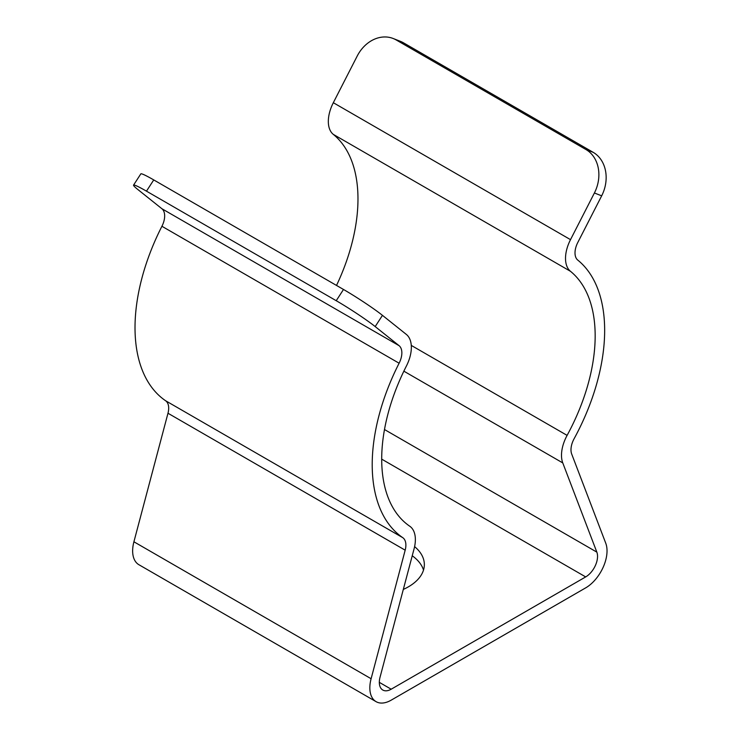 <?xml version="1.0" encoding="UTF-8"?>
<svg xmlns="http://www.w3.org/2000/svg" width="740" height="740" viewBox="0 0 740 740"><rect width="100%" height="100%" fill="white"/><g stroke="black" fill="none" stroke-linecap="round" stroke-linejoin="round"><path stroke-width="1.11" d="M409.757 526.223A150.951 87.154 -60 0 1 406.408 366.013A30.192 17.427 120 0 0 406.353 334.434L382.46 315.351L375.189 326.581L399.082 345.673A16.77 9.685 -60 0 1 399.11 363.22A164.363 94.896 120 0 0 402.764 537.666A16.77 9.685 -60 0 1 405.178 550.181L371.11 678.728A30.192 17.427 120 0 0 376.087 701.659A30.192 17.427 120 0 0 391.183 700.16L585.682 587.865A30.192 17.427 120 0 0 605.764 543.252L571.696 454.046A16.77 9.685 -60 0 1 574.101 438.746A164.363 94.896 120 0 0 577.755 260.082A16.77 9.685 -60 0 1 577.783 242.498L601.676 195.822L594.405 192.983L570.512 239.649A30.192 17.427 120 0 0 570.466 271.303A150.951 87.154 -60 0 1 567.108 435.379A30.192 17.427 120 0 0 562.77 462.916L596.838 552.123A16.77 9.685 -60 0 1 585.682 576.913L391.183 689.208A16.77 9.685 -60 0 1 382.802 690.032A16.77 9.685 -60 0 1 380.027 677.294L414.095 548.756A30.192 17.427 120 0 0 409.757 526.223M375.189 326.581A33.541 2.387 -147.1 0 0 336.228 300.708L343.499 289.47L153.744 179.922L146.474 191.161A33.541 2.387 -147.1 0 0 133.552 185.12A33.541 2.387 -147.1 0 0 138.001 189.644L161.894 208.726A16.77 9.685 -60 0 1 161.921 226.274A164.363 94.896 120 0 0 165.575 400.729A16.77 9.685 -60 0 1 167.98 413.244L133.912 541.782A30.192 17.427 120 0 0 138.898 564.712L376.087 701.659M343.499 289.47A33.541 2.387 32.9 0 1 382.46 315.351M133.552 185.12L140.822 173.881A33.541 2.387 32.9 0 1 153.744 179.922M336.228 300.708L146.474 191.161M412.236 555.768A54.51 31.469 180 0 1 423.511 570.068M393.162 38.498L400.433 41.348A33.541 27.288 111.4 0 1 403.448 42.8L396.178 39.951A33.541 27.288 -68.6 0 0 393.162 38.498A33.541 27.288 -68.6 0 0 357.216 56.037L333.324 102.712A30.192 17.427 120 0 0 333.268 134.356A150.951 87.154 -60 0 1 336.524 285.446M594.405 192.983A33.541 27.288 -68.6 0 0 585.932 149.508L593.202 152.347L403.448 42.8M593.202 152.347A33.541 27.288 111.4 0 1 601.676 195.822M585.932 149.508L396.178 39.951M403.319 589.419A54.51 31.469 0 0 0 408.378 586.838A54.51 31.469 0 0 0 424.344 564.583A54.51 31.469 0 0 0 414.604 546.629M399.082 345.673L161.894 208.726M399.11 363.22L161.921 226.274M402.764 537.666L165.575 400.729M405.178 550.181L167.98 413.244M371.11 678.728L133.912 541.782M570.512 239.649L333.324 102.712M570.466 271.303L333.268 134.356M567.108 435.379L411.274 345.404M562.77 462.916L403.855 371.166M596.838 552.123L384.486 429.524M585.682 576.913L381.701 459.142M391.183 689.208L379.324 682.354"/></g></svg>
